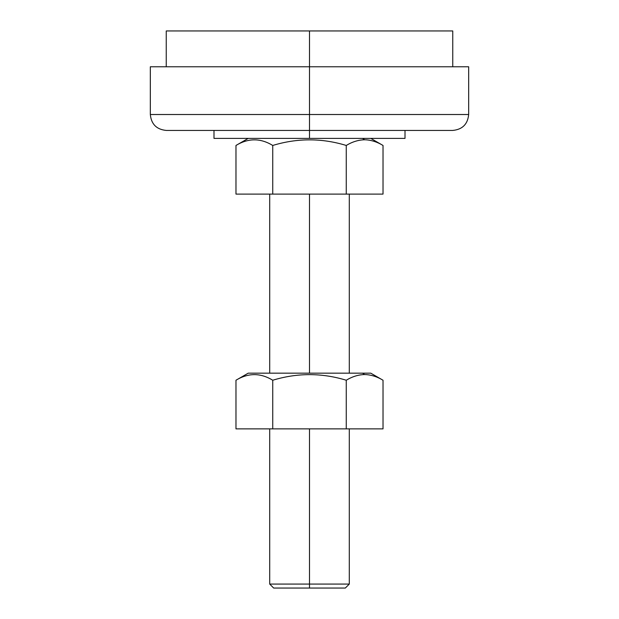 <?xml version="1.0" encoding="UTF-8"?>
<svg xmlns="http://www.w3.org/2000/svg" width="619" height="619" viewBox="0 0 619 619"><rect width="100%" height="100%" fill="white"/><g stroke="black" fill="none" stroke-linecap="round" stroke-linejoin="round"><path stroke-width="0.93" d="M364.637 139.77L362.572 138.393L364.637 139.77C358.37 139.925 352.242 141.821 346.261 145.457C352.242 141.821 358.37 139.925 364.637 139.77C370.889 139.917 377.017 141.813 383.022 145.457C377.017 141.813 370.889 139.917 364.637 139.77M235.978 145.457C248.265 137.983 260.522 137.983 272.739 145.457C297.321 137.991 321.826 137.991 346.261 145.457L346.261 194.103L383.022 194.103L383.022 145.457L383.022 194.103L235.978 194.103L235.978 145.457L235.978 194.103L346.261 194.103L346.261 145.457C321.826 137.991 297.321 137.991 272.739 145.457L272.739 194.103L272.739 145.457C260.522 137.983 248.265 137.983 235.978 145.457L248.219 138.393M237.874 30.95L309.5 30.95L166.248 30.95L166.248 66.767L309.5 66.767L309.5 30.95L309.5 66.767L150.332 66.767L150.332 114.515L309.5 114.515L150.332 114.515C151.268 124.179 156.576 129.487 166.248 130.431L309.5 130.431L309.5 66.767L309.5 138.393L309.5 130.431L452.752 130.431C462.424 129.487 467.732 124.179 468.668 114.515L309.5 114.515L468.668 114.515L468.668 66.767L309.5 66.767M269.706 428.882L269.706 584.073L273.683 588.05L345.317 588.05L309.5 588.05L309.5 584.073L269.706 584.073L309.5 584.073L309.5 428.882L309.5 588.05L345.317 588.05L349.294 584.073L309.5 584.073L349.294 584.073L349.294 428.882M309.5 373.172L309.5 194.103L309.5 373.172M383.022 145.457L370.781 138.393L399.27 138.393L309.5 138.393L405.004 138.393L405.004 130.431M213.996 130.431L213.996 138.393L309.5 138.393M452.752 66.767L452.752 30.95L309.5 30.95M256.428 373.172L362.572 373.172L364.637 374.549L362.572 373.172L248.219 373.172L235.978 380.236C248.265 372.762 260.522 372.762 272.739 380.236C297.321 372.77 321.826 372.77 346.261 380.236C352.242 376.592 358.37 374.696 364.637 374.549C358.37 374.696 352.242 376.592 346.261 380.236L346.261 428.882L383.022 428.882L383.022 380.236C377.017 376.592 370.889 374.696 364.637 374.549C370.889 374.696 377.017 376.592 383.022 380.236L383.022 428.882L346.261 428.882L346.261 380.236C321.826 372.77 297.321 372.77 272.739 380.236L272.739 428.882L346.261 428.882L272.739 428.882L272.739 380.236C260.522 372.762 248.265 372.762 235.978 380.236L235.978 428.882L272.739 428.882L235.978 428.882L235.978 380.236M383.022 380.236L370.781 373.172L362.572 373.172M269.706 373.172L269.706 194.103M349.294 373.172L349.294 194.103"/></g></svg>
